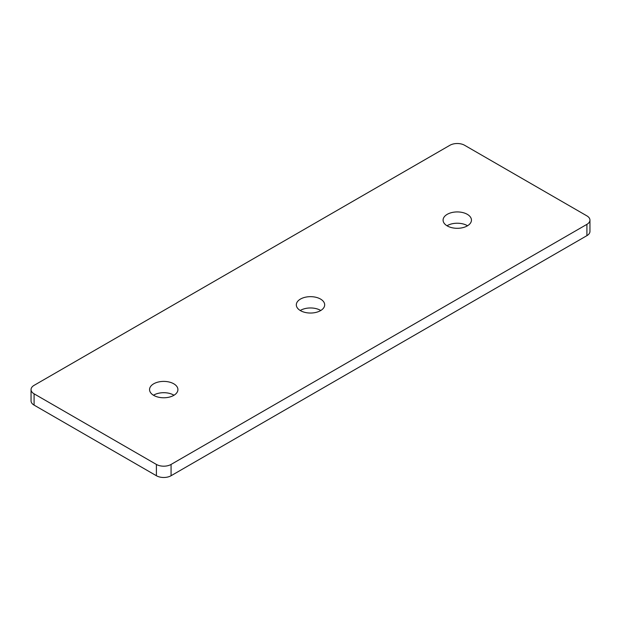<?xml version="1.0" encoding="UTF-8"?>
<svg xmlns="http://www.w3.org/2000/svg" width="621" height="621" viewBox="0 0 621 621"><rect width="100%" height="100%" fill="white"/><g stroke="black" fill="none" stroke-linecap="round" stroke-linejoin="round"><path stroke-width="0.93" d="M174.004 395.235A14.182 8.189 0 0 0 173.764 395.096A14.182 8.189 0 0 0 153.465 395.235M173.764 383.794A14.182 8.189 0 0 0 158.308 382.024A14.182 8.189 0 0 0 149.552 389.584A14.182 8.189 0 0 0 153.705 395.375A14.182 8.189 0 0 0 169.16 397.153A14.182 8.189 0 0 0 177.916 389.584A14.182 8.189 0 0 0 173.764 383.794M320.77 310.5A14.182 8.189 0 0 0 320.529 310.36A14.182 8.189 0 0 0 300.23 310.5M320.529 299.058A14.182 8.189 0 0 0 305.074 297.288A14.182 8.189 0 0 0 296.318 304.849A14.182 8.189 0 0 0 300.471 310.64A14.182 8.189 0 0 0 315.926 312.417A14.182 8.189 0 0 0 324.682 304.849A14.182 8.189 0 0 0 320.529 299.058M467.535 225.765A14.182 8.189 0 0 0 467.295 225.625A14.182 8.189 0 0 0 446.996 225.765M467.295 214.323A14.182 8.189 0 0 0 451.84 212.553A14.182 8.189 0 0 0 443.083 220.113A14.182 8.189 0 0 0 447.236 225.904A14.182 8.189 0 0 0 462.692 227.682A14.182 8.189 0 0 0 471.448 220.113A14.182 8.189 0 0 0 467.295 214.323M586.907 215.883L464.601 145.267A10.378 5.993 0 0 0 449.93 145.267L34.093 385.346A10.378 5.993 0 0 0 31.05 389.584A10.378 5.993 0 0 0 34.093 393.823L156.399 464.438A10.378 5.993 0 0 0 171.07 464.438L586.907 224.352A10.378 5.993 0 0 0 589.95 220.113A10.378 5.993 0 0 0 586.907 215.883M589.95 220.113L589.95 231.416A10.378 5.993 180 0 1 586.907 235.654L586.907 224.352M171.07 464.438L171.07 475.733L586.907 235.654M171.07 475.733A10.378 5.993 180 0 1 156.399 475.733L156.399 464.438M34.093 393.823L34.093 405.117L156.399 475.733M34.093 405.117A10.378 5.993 180 0 1 31.05 400.887L31.05 389.584"/></g></svg>

